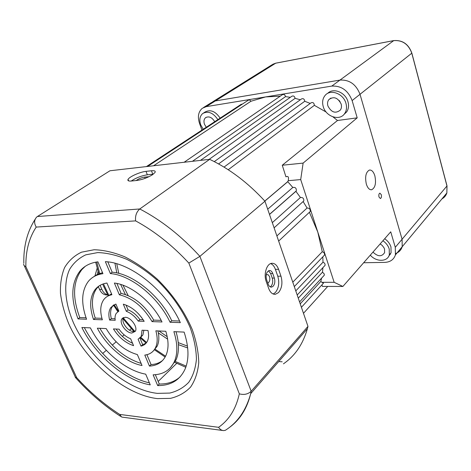<?xml version="1.0" encoding="UTF-8"?>
<svg xmlns="http://www.w3.org/2000/svg" width="471" height="471" viewBox="0 0 471 471"><rect width="100%" height="100%" fill="white"/><g stroke="black" fill="none" stroke-linecap="round" stroke-linejoin="round"><path stroke-width="0.71" d="M372.979 252.097C377.848 256.76 381.722 256.942 384.601 252.639L384.56 249.171L384.018 247.84L382.211 245.42L380.15 243.901M214.717 121.701C211.991 117.285 208.953 115.943 205.591 117.673C203.925 119.192 203.543 121.359 204.443 124.185L206.257 127.258M340.044 101.648L339.108 100.423M327.904 105.957C331.39 112.487 335.546 113.858 340.362 110.061C341.522 108.348 341.781 106.328 341.139 104.003C337.778 97.579 333.686 96.113 328.846 99.616C327.528 101.383 327.215 103.496 327.904 105.957M370.294 255.158C376.158 262.088 387.439 262.023 389.329 254.858L389.234 249.041C388.169 245.697 386.067 242.936 382.917 240.746M388.652 256.418L391.06 252.797L390.977 246.998C389.917 243.66 387.821 240.905 384.683 238.732M345.938 103.296C343.388 93.441 330.142 88.683 324.972 95.607C322.606 98.657 322.034 102.337 323.247 106.646C325.932 116.767 339.838 121.33 344.701 113.499C346.597 110.591 347.009 107.194 345.938 103.296M343.848 114.565L346.715 111.874C348.611 108.972 349.023 105.581 347.957 101.701C345.526 92.298 333.144 87.353 327.633 93.435M217.867 119.628C213.151 112.704 208.105 110.661 202.724 113.505C199.804 116.101 199.127 119.852 200.687 124.744L203.195 129.272M220.14 118.139C215.441 111.233 210.402 109.201 205.026 112.045L203.743 112.857M120.617 284.402L125.374 294.505M137.991 313.309L141.689 317.613M158.368 332.92L167.641 339.149M178.409 344.654L187.676 347.939M122.978 285.19L128.159 295.588M158.951 330.966L167.211 336.7M178.25 342.623L187.458 346.108M379.008 197.025L380.415 198.538C381.404 197.991 381.693 196.695 381.28 194.658L379.867 193.145C378.884 193.693 378.596 194.988 379.008 197.025M366.338 184.126C367.663 188.1 369.447 189.972 371.684 189.748C375.281 187.752 376.335 183.084 374.834 175.736C373.515 171.709 371.713 169.813 369.429 170.055C365.849 172.062 364.819 176.749 366.338 184.126M266.192 274.776L268.064 274.652L269.553 276.607C270.26 279.715 269.683 281.888 267.811 283.124M309.406 212.286L317.795 232.073L334.151 282.306L342.888 286.456L390.736 231.82L395.287 247.304L395.434 254.882C393.797 259.615 390.253 262.111 384.795 262.382L363.653 262.747M276.889 235.936L307.068 208.023C309.382 208.047 310.442 209.201 310.254 211.491L309.471 212.221M272.32 222.648L300.427 197.496C302.841 197.296 303.96 198.444 303.789 200.929L303.153 201.57L307.068 208.023M269.506 214.47L295.912 191.326L300.427 197.496M267.699 209.201L292.821 187.47C295.311 187.034 296.483 188.165 296.324 190.855L295.912 191.326M264.849 201.105L287.769 181.694L292.821 187.47M300.704 179.581L288.217 180.687C288.982 177.061 288.223 175.765 285.938 176.808L282.264 165.239L303.124 163.101L300.704 179.581L317.795 232.073L322.27 251.732C324.019 252.35 324.778 253.445 324.56 255.023L323.807 255.806M332.997 116.89L337.483 120.499L282.264 165.239M326.144 112.039L314.357 105.339C314.086 102.837 312.956 102.019 310.966 102.89L224.025 167.099M228.223 169.737L314.357 105.339M310.224 103.437L304.761 101.265C304.343 98.928 303.224 98.174 301.399 99.004L214.281 161.624M218.591 163.932L304.761 101.265M300.321 99.775L295.111 98.345C294.569 96.19 293.462 95.501 291.802 96.284L200.446 160.393M209.059 159.404L295.111 98.345M290.313 97.326L285.556 96.608C284.908 94.636 283.83 94.017 282.323 94.753L184.132 162.265M192.404 161.317L285.556 96.608M280.292 96.155L265.579 96.926L250.931 101.259C250.089 100.023 249.177 99.687 248.193 100.27L147.606 166.451M153.57 165.768L250.931 101.259M337.483 120.499L357.201 117.844L303.124 163.101M201.935 130.096L199.504 123.331C197.408 116.767 198.344 111.751 202.306 108.289L206.239 106.634L331.784 86.093C341.345 85.622 348.122 90.444 352.12 100.57L357.201 117.844M242.382 104.091L241.158 104.326L146.399 166.593M395.434 254.882L402.199 246.739L402.087 239.239L360.015 94.3C356.105 84.315 349.417 79.575 339.95 80.088L215.324 100.947L211.414 102.607L215.324 100.947L339.95 80.088C349.417 79.575 356.105 84.315 360.015 94.3L402.087 239.239L402.199 246.739C401.151 250.013 399.002 252.262 395.752 253.492M323.206 283.46L323.483 283.159L321.858 282.323L334.151 282.306M300.227 303.83L320.828 281.464L321.858 282.323M298.267 298.137L322.517 272.15L324.272 273.992L324.307 275.205L323.601 275.965M295.776 290.895L323.012 262.194C324.596 262.895 325.273 263.96 325.049 265.373L324.319 266.15M292.785 282.188L322.27 251.732M288.217 180.687L287.769 181.694M342.888 286.456L322.417 286.421L321.958 284.825M321.581 278.149L320.828 281.464M322.894 267.663L322.517 272.15M322.788 256.872L323.012 262.194M114.953 263.265L116.802 272.927M116.731 263.76L118.792 273.386M136.207 180.534C138.527 178.803 141.347 177.661 144.674 177.102L149.042 176.684M274.358 278.073C275.27 281.375 274.858 284.107 273.115 286.28L271.567 287.116C270.118 287.216 268.994 286.244 268.193 284.196L266.551 279.568C265.514 274.87 266.433 271.849 269.3 270.519C270.79 270.401 271.938 271.39 272.744 273.48L274.358 278.073L272.238 278.084L270.625 273.504L268.541 270.772M270.207 286.863L270.99 286.274C272.733 284.107 273.151 281.375 272.238 278.084M152.586 174.682L155.018 172.457C155.73 171.038 154.541 170.473 151.456 170.761L146.004 171.362C140.14 171.891 129.36 176.696 128.053 179.386C127.394 180.723 128.524 181.264 131.438 181.023L136.931 180.464C142.436 179.639 147.653 177.714 152.586 174.682M278.526 292.579C281.97 288.217 282.783 282.747 280.969 276.183L278.579 269.3C276.96 265.067 274.652 263.077 271.649 263.318C266.639 263.784 263.436 274.281 266.209 281.487L268.694 288.476C270.283 292.544 272.515 294.487 275.376 294.293L278.526 292.579M273.186 294.01L275.329 292.556C278.779 288.205 279.603 282.753 277.784 276.2L275.388 269.341C274.293 266.333 272.715 264.419 270.654 263.601M98.039 271.367L97.426 274.381M97.15 268.264L95.001 275.718M125.162 317.289L121.859 318.867C118.886 322.894 126.075 333.079 131.833 333.038L135.295 331.337C138.103 327.233 130.832 317.136 125.162 317.289M123.502 317.536C120.7 321.652 127.829 331.613 133.517 331.566L135.318 331.296M94.129 249.742L81.489 252.185C74.265 255.665 68.625 260.81 64.574 267.616C61.501 275.205 60.129 283.801 60.465 293.404C61.754 303.377 64.574 313.645 68.937 324.207C85.628 361.369 124.762 394.91 157.379 398.607L170.443 398.366C178.415 396.476 185.121 392.732 190.555 387.127C195.088 380.509 197.82 372.373 198.75 362.711C198.544 352.355 196.36 341.257 192.203 329.417C184.308 311.037 172.639 294.251 157.196 279.067C146.722 269.907 135.948 262.5 124.88 256.848C113.941 252.379 103.691 250.007 94.129 249.742M97.733 252.58L85.746 254.846C78.881 258.102 73.505 262.942 69.62 269.365C63.196 283.295 64.904 302.941 73.535 322.953C89.296 358.231 126.516 390.041 157.408 393.373L169.772 393.073C177.302 391.236 183.631 387.645 188.753 382.305C193.016 376.005 195.577 368.281 196.431 359.143C196.219 349.347 194.146 338.867 190.213 327.704C182.766 310.389 171.774 294.581 157.243 280.286C147.376 271.661 137.226 264.678 126.787 259.338C116.472 255.105 106.787 252.85 97.733 252.58M176.713 363.365L158.179 381.451M282.182 361.793L278.72 361.563M131.291 328.67L129.531 330.195M124.156 334.852L122.354 336.412M116.154 341.787L112.31 345.119M106.316 350.318L102.678 353.474M98.28 286.509L99.534 289.424C101.359 293.268 103.991 295.111 107.423 294.94L107.718 294.946M209.666 159.333L109.955 170.767L37.392 216.525L139.769 208.971C161.265 220.163 181.306 235.959 199.892 256.359L188.847 263.077C172.298 245.238 154.553 231.179 135.619 220.881C135.077 215.912 136.46 211.938 139.769 208.971L209.666 159.333C229.742 168.936 248.17 182.901 264.955 201.223L199.892 256.359L251.184 391.271C247.917 394.256 243.972 395.11 239.333 393.838L188.847 263.077M264.955 201.223L307.981 326.397L251.184 391.271L250.666 393.691C247.028 408.598 239.951 419.838 229.442 427.415M307.981 326.397L307.386 328.734C302.965 344.183 294.987 355.888 283.442 363.842M116.908 283.46L121.088 293.386C134.229 296.577 145.115 305.485 153.74 320.121L161.188 320.38M107.83 261.9L112.169 272.209C132.704 273.651 160.164 295.735 171.75 320.751L179.569 321.022M98.957 286.032L96.732 288.417C91.539 295.812 91.044 305.697 95.242 318.084L101.93 318.319M106.893 296.695L111.545 293.88M118.398 311.331L118.786 310.901M113.405 305.096L112.516 306.203C110.455 309.376 110.061 313.521 111.333 318.643L115.054 318.773M85.227 266.351L81.936 269.53C72.928 281.293 72.21 297.301 79.782 317.548L86.052 317.766M92.763 277.36L97.238 274.475L102.525 272.68M126.004 305.055L128.03 309.859C132.604 311.619 136.566 314.881 139.928 319.638L143.19 319.756M155.336 374.704L159.269 384.03C167.705 384.124 174.664 381.74 180.14 376.865M176.042 331.737C179.263 342.894 179.274 352.267 176.066 359.856L170.39 367.745M116.119 329.035C120.658 335.658 126.134 340.386 132.539 343.224M157.95 330.925C159.369 337.083 159.074 342.229 157.067 346.362L153.411 350.86M146.911 354.698L151.073 364.578C155.701 364.33 159.592 362.911 162.754 360.321M99.864 328.305C110.561 346.368 124.32 358.072 141.129 363.418M139.922 338.101L142.666 344.619L146.092 343.153M143.867 330.289L142.89 334.975L140.682 337.283M84.35 327.604C97.968 354.163 125.321 377.683 149.389 382.829M162.006 321.97C152.398 302.164 130.932 284.79 114.382 283.042L119.346 294.793C132.498 298.008 143.402 306.945 152.056 321.611L162.006 321.97M180.328 322.635C166.21 290.878 130.879 262.618 105.357 261.664L110.385 273.58C130.938 275.052 158.444 297.207 170.078 322.264L180.328 322.635M106.935 283.047C101.813 283.848 97.821 286.091 94.965 289.789C89.778 297.177 89.302 307.074 93.517 319.479L102.366 319.803C99.846 311.514 100.264 304.855 103.632 299.827C105.592 297.124 108.348 295.423 111.898 294.711L106.935 283.047M115.224 320.268C114.771 317.436 115.118 315.117 116.272 313.303L118.869 311.095L115.866 304.03L110.785 307.61C108.73 310.789 108.336 314.94 109.619 320.068L115.224 320.268M97.909 261.835C90.414 262.812 84.492 265.821 80.135 270.854C71.139 282.624 70.444 298.643 78.051 318.92L86.576 319.232C80.9 303.401 81.459 290.825 88.248 281.511C91.792 277.148 96.69 274.534 102.943 273.663L97.909 261.835M144.173 321.322C138.509 312.379 131.55 306.662 123.308 304.178L126.31 311.296C130.891 313.068 134.865 316.335 138.233 321.104L144.173 321.322M157.679 385.59C171.091 385.661 180.328 379.914 185.391 368.357C189.201 358.525 188.777 346.438 184.12 332.102L173.876 331.643C177.62 343.489 177.814 353.415 174.453 361.422C170.414 370.088 163.307 374.551 153.128 374.816L157.679 385.59L159.269 384.03M130.661 338.814C126.187 337.006 122.313 333.786 119.039 329.17L113.434 328.917C118.863 337.448 125.58 343.029 133.576 345.661L130.661 338.814M155.86 330.83C157.75 337.666 157.602 343.353 155.424 347.881C153.252 352.072 149.713 354.475 144.797 355.081L149.448 366.102C157.196 365.649 162.678 362.134 165.892 355.57C168.783 349.076 168.759 340.98 165.804 331.278L155.86 330.83M137.367 354.569C124.744 350.948 114.347 342.287 106.181 328.587L97.338 328.187C106.723 346.426 125.769 362.482 142.024 365.514L137.367 354.569M141.012 346.114C143.826 345.478 145.904 343.924 147.24 341.451C148.736 338.531 148.977 334.875 147.976 330.471L142.042 330.206L141.218 336.459L138.097 339.22L141.012 346.114L142.666 344.619M81.866 327.492C95.725 355.629 125.18 380.686 150.255 384.866L145.704 374.162C125.521 370.653 101.777 350.559 90.397 327.875L81.866 327.492M151.073 364.578L149.448 366.102M139.928 319.638L138.233 321.104M128.03 309.859L126.31 311.296M79.782 317.548L78.051 318.92M111.333 318.643L109.619 320.068M95.242 318.084L93.517 319.479M171.75 320.751L170.078 322.264M112.169 272.209L110.385 273.58M153.74 320.121L152.056 321.611M121.088 293.386L119.346 294.793M100.117 285.314L101.889 289.435C103.214 292.373 105.133 294.169 107.659 294.828M135.619 220.881L36.202 227.081C33.977 223.219 34.13 219.886 36.656 217.084L37.392 216.525M227.034 429.175L225.315 430.317L223.631 430.612C221.658 430.494 219.975 429.393 218.579 427.309C229.1 419.967 236.018 408.81 239.333 393.838M36.202 227.081C29.043 237.949 25.599 251.143 25.876 266.663L24.098 265.644L23.556 264.166M222.636 430.476L121.712 417.076L119.669 414.409L218.579 427.309M25.876 266.663L76.649 377.571L75.225 377.289M151.456 170.761L152.798 174.223L147.341 174.806C141.406 175.748 136.025 177.832 131.209 181.047M390.435 254.269L389.811 254.281M96.749 261.994L99.693 273.468M103.455 283.854L108.76 295.229M441.916 198.933C444.33 197.585 445.984 195.595 446.867 192.969L446.961 185.974L395.287 247.304M352.12 100.57L411.789 53.182C408.445 44.115 402.369 39.941 393.55 40.647L275.7 63.196L206.239 106.634M393.744 40.612L331.784 86.093M114.141 304.69L118.456 311.296M123.296 317.949L134.883 331.437M140.723 337.23L146.605 342.494M154.806 348.993L165.586 356.2M174.688 361.192L186.186 366.126M277.784 276.2L280.969 276.183M76.649 377.571C89.802 392.09 104.144 404.365 119.669 414.409M101.889 289.435L99.534 289.424M275.388 269.341L278.579 269.3M147.341 174.806L146.004 171.362M270.625 273.504L272.744 273.48M145.156 178.344L144.674 177.102M275.918 63.155L271.92 64.845L212.686 101.813M446.879 185.68L411.736 52.999M371.054 189.795L371.684 189.748M95.672 262.182L98.798 273.792M102.643 284.143L102.813 284.543M211.414 102.607L203.584 107.494M303.483 313.315L327.722 286.427M301.416 307.298L323.483 283.159M299.574 301.935L324.307 275.205M297.195 295.011L325.049 265.373M294.298 286.592L324.56 255.023M278.655 241.081L310.254 211.491M274.104 227.834L303.789 200.929M269.477 214.382L296.324 190.855M264.802 201.052L287.987 181.417M103.12 285.267L108.1 295.676M113.482 305.049L117.827 311.684M123.031 318.808L133.976 331.566M140.228 337.813L146.122 343.118M154.341 349.7L165.144 357.03M174.152 362.093L185.798 367.286M344.701 113.499L346.715 111.874M389.329 254.858L391.06 252.797M328.846 99.616L330.925 98.045M205.591 117.673L206.227 117.267M123.378 317.584L121.859 318.867M307.386 328.734L250.666 393.691C246.127 410.276 237.672 422.487 225.315 430.317M142.89 334.975L141.218 336.459M157.067 346.362L155.424 347.881M176.066 359.856L174.453 361.422M81.936 269.53L80.135 270.854M112.516 306.203L110.785 307.61M96.732 288.417L94.965 289.789M35.131 219.28C27.224 231.661 23.456 246.327 23.815 263.283M75.289 377.053L24.339 265.874M120.576 416.352C104.285 405.825 89.302 392.949 75.613 377.724M274.193 294.287L275.376 294.293M128.66 180.905L128.053 179.386M270.972 287.11L271.567 287.116M402.199 246.739L446.867 192.969L447.014 185.892L411.848 53.117C408.54 44.056 402.464 39.888 393.621 40.612L275.776 63.161L272.809 64.262"/></g></svg>
